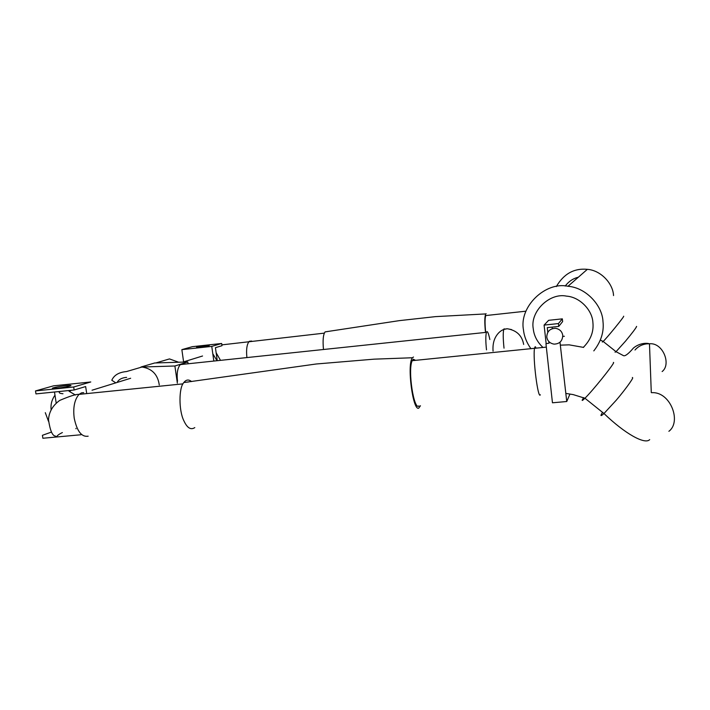 <?xml version="1.0" encoding="UTF-8"?>
<svg xmlns="http://www.w3.org/2000/svg" width="710" height="710" viewBox="0 0 710 710"><rect width="100%" height="100%" fill="white"/><g stroke="black" fill="none" stroke-linecap="round" stroke-linejoin="round"><path stroke-width="1.06" d="M535.509 346.799L534.532 348.308C532.633 358 538.1 399.978 540.346 394.76C538.1 399.978 532.633 358 534.532 348.308L535.02 346.853L536.272 348.131M549.647 342.327L548.99 343.178L548.803 341.528M562.808 336.433L564.388 336.265M560.004 342.264L566.749 401.514L552.46 402.792L545.954 343.702L548.99 343.178M569.926 394.086L566.749 401.514M547.783 332.245L547.277 327.621L558.743 326.414L562.631 321.568L562.338 318.852L548.644 320.317L544.1 325.091L546.132 343.471M562.338 318.852L558.433 323.574L544.1 325.091M558.743 326.414L558.433 323.574M552.318 328.641L552.149 327.106M71.55 390.26L69.065 391.245L75.438 395.017M418.962 405.88C414.081 411.214 407.54 370.416 412.182 360.68L413.264 359.198L415.581 360.334M194.797 427.606C190.812 430.233 187.165 427.952 183.863 420.764C178.618 410.38 178.796 387.394 183.837 382.539C186.1 379.575 188.682 379.246 191.567 381.563M420.444 405.738L418.749 408.135C412.954 411.472 406.67 364.363 412.43 357.751L413.495 357.023M54.981 395.168C51.786 399.739 50.508 404.647 51.155 409.874M186.925 382.158L188.54 381.953M485.693 332.404C484.832 324 484.85 318.382 485.738 315.56L486.776 315.444M212.796 353.766L217.02 360.724M485.489 332.431C484.513 322.766 484.593 316.589 485.729 313.918L486.128 313.696M323.476 349.506C322.633 340.374 323.174 334.499 325.109 331.889L327.514 331.552M66.074 385.645L69.385 385.397C74.923 385.202 65.009 387.411 57.226 388.192L53.942 388.432C48.395 388.618 58.433 386.409 66.074 385.645M74.151 389.994L73.689 386.994L90.782 381.971L53.587 385.823L35.5 390.926L35.962 393.899L74.151 389.994L85.644 386.551L86.718 393.597M80.967 434.751L42.875 438.256L42.414 435.31L51.51 432.053M73.689 386.994L35.5 390.926M489.847 339.522C488.445 332.768 487.3 330.372 486.439 332.324C485.587 335.608 485.604 341.439 486.501 349.844M183.668 364.239L181.44 363.946L180.322 364.594C177.535 367.878 176.595 373.442 177.518 381.305M159.262 384.962C157.815 374.569 152.046 368.588 141.964 367.017L174.891 365.996L187.813 361.958L188.07 363.777M174.891 365.996L177.349 383.125M178.671 362.242L169.486 358.923L155.818 362.943M141.964 367.017L126.513 371.561C118.978 372.226 114.07 375.12 111.798 380.258L115.819 382.859M117.061 382.477C118.81 379.397 121.987 377.702 126.611 377.383M140.953 367.017L154.7 362.979L187.813 361.958M562.764 335.395C562.107 331.481 559.702 329.12 555.548 328.313C549.957 328.473 547.037 331.384 546.771 337.046C547.437 340.995 549.868 343.356 554.057 344.128C559.595 343.933 562.497 341.022 562.764 335.395M592.894 322.473C592.371 310.341 579.946 296.993 566.456 296.123C549.691 292.484 529.917 311.504 533.263 328.739C533.938 335.635 537.168 341.874 542.946 347.456C537.168 341.874 533.938 335.635 533.263 328.739C529.917 311.504 549.691 292.484 566.456 296.123C579.946 296.993 592.371 310.341 592.894 322.473C593.888 331.597 590.72 339.886 583.371 347.332C590.72 339.886 593.888 331.597 592.894 322.473M578.313 277.237C573.121 278.471 568.754 281.408 565.204 286.041M556.321 286.574C563.802 273.794 574.141 268.052 587.347 269.339C600.802 270.261 613.041 283.512 613.547 295.573M593.8 350.891C601.104 341.51 604.157 331.685 602.976 321.417C602.284 305.318 585.901 287.559 567.982 286.272C545.466 281.249 518.974 306.711 523.465 329.768C524.113 336.265 526.589 342.557 530.894 348.672M200.389 346.977L197.052 347.243C195.339 347.03 198.143 346.445 205.474 345.513L208.829 345.246C210.568 345.45 207.755 346.036 200.389 346.977M217.251 360.698L215.432 347.669L221.981 345.708L221.671 343.48L211.766 346.391L181.858 349.639L192.374 346.675L221.671 343.48M213.816 361.062L211.766 346.391M181.858 349.639L183.597 361.869M623.655 316.216L623.735 316.278C623.833 317.157 607.405 337.365 603.172 341.466L602.302 342.051L602.781 341.235M662.128 371.552C671.545 364.434 662.927 342.353 649.481 343.773L646.828 343.844C642.044 344.403 638.104 346.462 634.997 350.021M636.524 326.396L636.621 326.476C635.849 328.242 632.157 333.114 625.545 341.111L616.04 351.69L615.082 352.213L615.552 351.308M602.462 412.306L601.006 415.137C600.749 416.087 601.743 415.554 603.979 413.522L616.165 400.298C624.197 390.961 633.267 378.554 632.681 377.747L632.353 377.48M668.882 431.298C681.911 421.696 670.231 391.121 651.514 392.701M583.638 397.627L582.227 400.058C581.889 400.946 582.795 400.333 584.933 398.239C592.832 390.553 613.635 364.585 613.653 362.597L613.413 362.402M83.682 392.63L81.57 392.843L79.005 394.378C74.488 399.721 72.89 407.682 74.23 418.27C77.008 431.289 81.65 437.262 88.155 436.188M45.298 412.67L48.475 421.287M251.651 341.04L249.263 341.297C246.867 344.155 246.077 349.586 246.902 357.574M216.142 352.764L220.508 360.361M523.66 344.448C522.081 335.546 516.605 330.31 507.242 328.739L504.846 329.094M504.02 348.166C503.062 338.91 502.973 332.662 503.763 329.44L504.135 328.792M651.283 392.568L649.481 343.773L648.816 343.649C646.881 342.983 639.666 342.85 633.462 348.015C628.474 353.811 625.164 356.358 623.522 355.674L616.04 351.69L603.172 341.466L600.367 340.028M560.607 345.14L569.163 344.847L583.62 347.412M565.87 393.411L573.218 394.609L584.933 398.239L603.979 413.522C625.191 433.952 644.946 444.806 649.694 439.623M412.182 360.68L546.327 347.119M182.994 383.861L79.005 394.378C76.369 394.05 69.944 396.065 59.738 400.404C52.717 405.472 48.972 411.933 48.502 419.796C50.064 430.322 52.318 435.736 55.265 436.046C58.584 437.653 53.898 436.632 62.382 432.567M76.005 428.778L75.934 428.334M70.246 391.095L70.148 390.402M183.837 382.539L316.243 363.99L374.055 359.162L412.43 357.751M62.977 393.748C59.329 393.411 58.353 392.639 60.048 391.432M54.492 392L56.205 403.147M221.866 344.865L324.39 333.123M325.109 331.889L399.339 320.636L435.452 316.633L485.729 313.918M525.924 311.184L485.738 315.56M69.385 385.397L69.5 386.151M92.034 390.225L130.649 378.261M182.816 362.109L202.554 356.003M486.439 332.324L180.322 364.594M493.059 351.104C492.634 345.3 493.601 340.418 495.944 336.478C498.029 333.017 500.639 330.674 503.763 329.44L507.242 328.739L511.537 329.582M587.347 269.339L567.982 286.272"/></g></svg>
